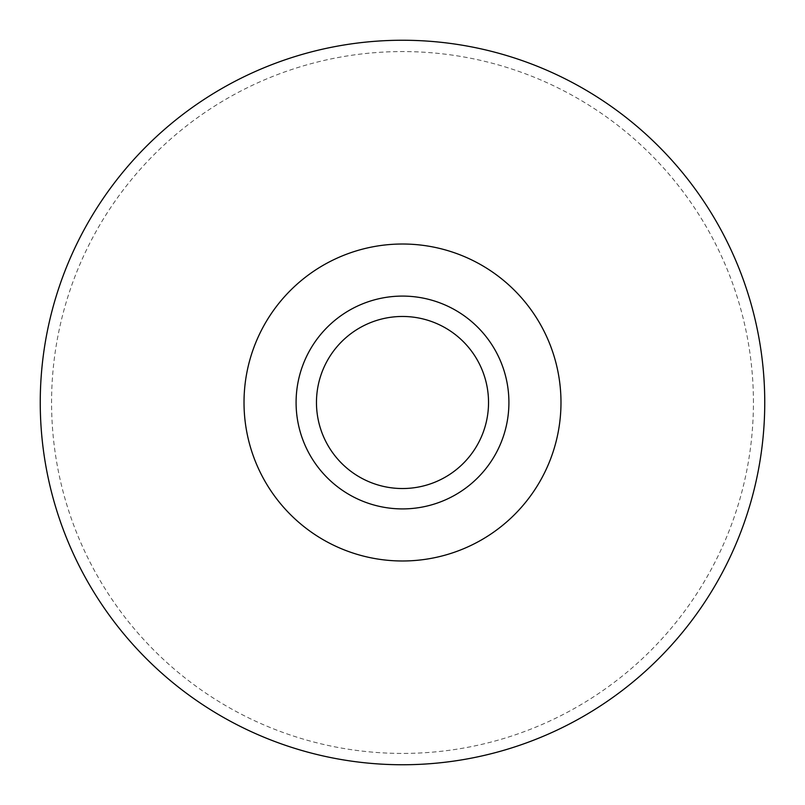 <?xml version="1.0" encoding="UTF-8"?>
<svg xmlns="http://www.w3.org/2000/svg" width="805" height="805" viewBox="0 0 805 805"><rect width="100%" height="100%" fill="white"/><g stroke="black" fill="none" stroke-linecap="round" stroke-linejoin="round"><path stroke-width="0.6" stroke-dasharray="4.03 3.02" d="M296.089 402.5A106.411 106.411 0 0 0 402.5 508.911A106.411 106.411 0 0 0 508.911 402.5A106.411 106.411 0 0 0 402.5 296.089A106.411 106.411 0 0 0 296.089 402.5A106.411 106.411 0 0 0 402.5 508.911A106.411 106.411 0 0 0 508.911 402.5A106.411 106.411 0 0 0 402.5 296.089A106.411 106.411 0 0 0 296.089 402.5M560.984 402.5A158.484 158.484 0 0 0 402.5 244.016A158.484 158.484 0 0 0 244.016 402.5A158.484 158.484 0 0 0 402.5 560.984A158.484 158.484 0 0 0 560.984 402.5M764.75 402.5A362.25 362.25 0 0 0 402.5 40.25A362.25 362.25 0 0 0 40.25 402.5A362.25 362.25 0 0 0 402.5 764.75A362.25 362.25 0 0 0 764.75 402.5M753.43 402.5A350.93 350.93 0 0 0 402.5 51.57A350.93 350.93 0 0 0 51.57 402.5A350.93 350.93 0 0 0 402.5 753.43A350.93 350.93 0 0 0 753.43 402.5"/><path stroke-width="1.21" d="M488.534 402.5A86.034 86.034 0 0 1 402.5 488.534A86.034 86.034 0 0 1 316.466 402.5A86.034 86.034 0 0 1 402.5 316.466A86.034 86.034 0 0 1 488.534 402.5M560.984 402.5A158.484 158.484 0 0 0 402.5 244.016A158.484 158.484 0 0 0 244.016 402.5A158.484 158.484 0 0 0 402.5 560.984A158.484 158.484 0 0 0 560.984 402.5M764.75 402.5A362.25 362.25 0 0 0 402.5 40.25A362.25 362.25 0 0 0 40.25 402.5A362.25 362.25 0 0 0 402.5 764.75A362.25 362.25 0 0 0 764.75 402.5M508.911 402.5A106.411 106.411 0 0 0 402.5 296.089A106.411 106.411 0 0 0 296.089 402.5A106.411 106.411 0 0 0 402.5 508.911A106.411 106.411 0 0 0 508.911 402.5"/></g></svg>

